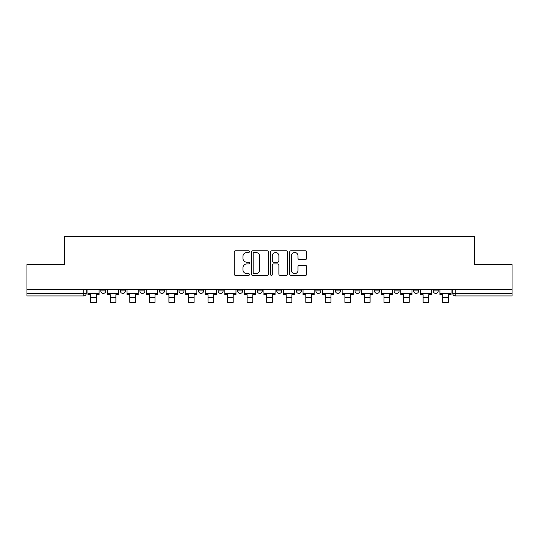 <?xml version="1.0" encoding="UTF-8"?>
<svg xmlns="http://www.w3.org/2000/svg" width="539" height="539" viewBox="0 0 539 539"><rect width="100%" height="100%" fill="white"/><g stroke="black" fill="none" stroke-linecap="round" stroke-linejoin="round"><path stroke-width="0.81" d="M249.442 251.632A0.862 0.862 0 0 0 248.587 250.77L235.509 250.77A1.233 1.233 0 0 0 234.283 252.003L234.283 274.149A1.233 1.233 0 0 0 235.509 275.382L248.587 275.382A0.862 0.862 0 0 0 249.442 274.519A0.862 0.862 0 0 0 248.587 273.657L246.889 273.657A3.935 3.935 0 0 1 242.954 269.722L242.954 267.876A3.935 3.935 0 0 1 246.889 263.935L248.587 263.935A0.862 0.862 0 0 0 249.442 263.079A0.862 0.862 0 0 0 248.587 262.217L246.889 262.217A3.935 3.935 0 0 1 242.954 258.275L242.954 256.429A3.935 3.935 0 0 1 246.889 252.495L248.587 252.495A0.862 0.862 0 0 0 249.442 251.632M315.881 289.524L315.881 290.905L320.894 290.905A2.506 2.506 0 0 1 318.387 293.411A2.506 2.506 0 0 1 315.881 290.905L315.881 289.524M257.218 289.524L257.218 290.905L262.23 290.905A2.506 2.506 0 0 1 259.724 293.411A2.506 2.506 0 0 1 257.218 290.905L257.218 289.524M218.106 289.524L218.106 290.905L223.119 290.905A2.506 2.506 0 0 1 220.613 293.411A2.506 2.506 0 0 1 218.106 290.905L218.106 289.524M198.554 289.524L198.554 290.905L203.567 290.905A2.506 2.506 0 0 1 201.06 293.411A2.506 2.506 0 0 1 198.554 290.905L198.554 289.524M159.443 289.524L159.443 290.905L164.456 290.905A2.506 2.506 0 0 1 161.949 293.411A2.506 2.506 0 0 1 159.443 290.905L159.443 289.524M305.458 259.448A1.233 1.233 0 0 0 306.691 258.215L306.691 252.003A1.233 1.233 0 0 0 305.458 250.77L290.939 250.77A1.233 1.233 0 0 0 289.706 252.003L289.706 274.149A1.233 1.233 0 0 0 290.939 275.382L305.458 275.382A1.233 1.233 0 0 0 306.691 274.149L306.691 266.643A1.233 1.233 0 0 0 305.458 265.41L299.246 265.41A1.233 1.233 0 0 0 298.013 266.643L298.013 270.369A3.295 3.295 0 0 1 294.725 273.657A3.295 3.295 0 0 1 291.431 270.369L291.431 255.789A3.295 3.295 0 0 1 294.725 252.495A3.295 3.295 0 0 1 298.013 255.789L298.013 258.215A1.233 1.233 0 0 0 299.246 259.448L305.458 259.448M26.95 289.524L26.95 264.582L64.303 264.582L64.303 236.628L474.697 236.628L474.697 264.582L512.05 264.582L512.05 289.524L26.95 289.524L26.95 293.411L86.24 293.411L86.24 289.524L86.24 293.411A2.506 2.506 0 0 1 83.734 295.918L26.95 295.918L26.95 293.411M268.422 252.003A1.233 1.233 0 0 0 267.196 250.77L252.676 250.77A1.233 1.233 0 0 0 251.443 252.003L251.443 274.149A1.233 1.233 0 0 0 252.676 275.382L267.196 275.382A1.233 1.233 0 0 0 268.422 274.149L268.422 252.003M271.804 250.77L286.324 250.77A1.233 1.233 0 0 1 287.556 252.003L287.556 274.149A1.233 1.233 0 0 1 286.324 275.382L280.112 275.382A1.233 1.233 0 0 1 278.879 274.149L278.879 265.168A1.233 1.233 0 0 0 277.652 263.935L273.529 263.935A1.233 1.233 0 0 0 272.296 265.168L272.296 274.519A0.862 0.862 0 0 1 271.44 275.382A0.862 0.862 0 0 1 270.578 274.519L270.578 252.003A1.233 1.233 0 0 1 271.804 250.77M452.76 289.524L452.76 293.411L512.05 293.411L512.05 295.918L455.266 295.918A2.506 2.506 0 0 1 452.76 293.411M512.05 289.524L512.05 293.411M438.22 289.524L438.22 290.905A2.506 2.506 0 0 1 435.714 293.411A2.506 2.506 0 0 1 433.208 290.905L438.22 290.905A2.506 2.506 0 0 1 435.714 293.411M433.208 289.524L433.208 290.905M418.668 289.524L418.668 290.905A2.506 2.506 0 0 1 416.155 293.411A2.506 2.506 0 0 1 413.649 290.905L418.668 290.905M413.649 289.524L413.649 290.905M399.109 289.524L399.109 290.905A2.506 2.506 0 0 1 396.603 293.411A2.506 2.506 0 0 1 394.097 290.905L399.109 290.905M394.097 289.524L394.097 290.905M379.557 289.524L379.557 290.905A2.506 2.506 0 0 1 377.051 293.411A2.506 2.506 0 0 1 374.544 290.905L379.557 290.905M374.544 289.524L374.544 290.905M360.005 289.524L360.005 290.905A2.506 2.506 0 0 1 357.492 293.411A2.506 2.506 0 0 1 354.985 290.905A2.506 2.506 0 0 0 357.492 293.411M354.985 289.524L354.985 290.905L360.005 290.905M340.446 289.524L340.446 290.905A2.506 2.506 0 0 1 337.94 293.411A2.506 2.506 0 0 1 335.433 290.905A2.506 2.506 0 0 0 337.94 293.411M335.433 289.524L335.433 290.905L340.446 290.905M320.894 289.524L320.894 290.905A2.506 2.506 0 0 1 318.387 293.411M301.341 289.524L301.341 290.905A2.506 2.506 0 0 1 298.828 293.411A2.506 2.506 0 0 1 296.322 290.905L301.341 290.905M296.322 289.524L296.322 290.905M281.782 289.524L281.782 290.905A2.506 2.506 0 0 1 279.276 293.411A2.506 2.506 0 0 1 276.77 290.905L281.782 290.905L281.782 289.524M276.77 289.524L276.77 290.905M262.23 289.524L262.23 290.905M242.678 289.524L242.678 290.905A2.506 2.506 0 0 1 240.172 293.411A2.506 2.506 0 0 1 237.659 290.905L242.678 290.905L242.678 289.524M237.659 289.524L237.659 290.905M223.119 289.524L223.119 290.905L223.119 289.524M203.567 290.905L203.567 289.524L203.567 290.905A2.506 2.506 0 0 1 201.06 293.411M184.015 289.524L184.015 290.905A2.506 2.506 0 0 1 181.508 293.411A2.506 2.506 0 0 1 178.995 290.905A2.506 2.506 0 0 0 181.508 293.411A2.506 2.506 0 0 0 184.015 290.905L184.015 289.524M178.995 289.524L178.995 290.905L184.015 290.905M164.456 289.524L164.456 290.905M144.903 289.524L144.903 290.905A2.506 2.506 0 0 1 142.397 293.411A2.506 2.506 0 0 1 139.891 290.905A2.506 2.506 0 0 0 142.397 293.411A2.506 2.506 0 0 0 144.903 290.905L139.891 290.905L139.891 289.524M120.332 289.524L120.332 290.905L125.351 290.905L125.351 289.524L125.351 290.905A2.506 2.506 0 0 1 122.845 293.411A2.506 2.506 0 0 1 120.332 290.905A2.506 2.506 0 0 0 122.845 293.411M100.78 289.524L100.78 290.905L105.792 290.905L105.792 289.524L105.792 290.905A2.506 2.506 0 0 1 103.286 293.411A2.506 2.506 0 0 1 100.78 290.905A2.506 2.506 0 0 0 103.286 293.411M83.734 289.524L83.734 295.918A2.506 2.506 0 0 0 86.24 293.411M254.031 252.495A0.862 0.862 0 0 0 253.168 253.357L253.168 272.795A0.862 0.862 0 0 0 254.031 273.657L255.809 273.657A3.935 3.935 0 0 0 259.751 269.722L259.751 256.429A3.935 3.935 0 0 0 255.809 252.495L254.031 252.495M278.879 255.85A3.295 3.295 0 0 0 275.591 252.555A3.295 3.295 0 0 0 272.296 255.85L272.296 260.984A1.233 1.233 0 0 0 273.529 262.217L277.652 262.217A1.233 1.233 0 0 0 278.879 260.984L278.879 255.85M87.931 293.411L99.088 293.411L99.088 294.665L96.333 294.665L96.333 302.372L90.687 302.372L90.687 294.665L87.931 294.665L87.931 289.524M99.088 293.411L99.088 289.524M107.483 293.411L118.641 293.411L118.641 294.665L115.885 294.665L115.885 302.372L110.246 302.372L110.246 294.665L107.483 294.665L107.483 289.524M118.641 293.411L118.641 289.524M127.042 293.411L138.2 293.411L138.2 294.665L135.437 294.665L135.437 302.372L129.798 302.372L129.798 294.665L127.042 294.665L127.042 289.524M138.2 293.411L138.2 289.524M146.595 293.411L157.752 293.411L157.752 294.665L154.996 294.665L154.996 302.372L149.35 302.372L149.35 294.665L146.595 294.665L146.595 289.524M157.752 293.411L157.752 289.524M166.147 293.411L177.304 293.411L177.304 294.665L174.548 294.665L174.548 302.372L168.909 302.372L168.909 294.665L166.147 294.665L166.147 289.524M177.304 293.411L177.304 289.524M185.706 293.411L196.863 293.411L196.863 294.665L194.101 294.665L194.101 302.372L188.461 302.372L188.461 294.665L185.706 294.665L185.706 289.524M196.863 293.411L196.863 289.524M205.258 293.411L216.415 293.411L216.415 294.665L213.66 294.665L213.66 302.372L208.014 302.372L208.014 294.665L205.258 294.665L205.258 289.524M216.415 293.411L216.415 289.524M224.81 293.411L235.967 293.411L235.967 294.665L233.212 294.665L233.212 302.372L227.573 302.372L227.573 294.665L224.81 294.665L224.81 289.524M235.967 293.411L235.967 289.524M244.369 293.411L255.526 293.411L255.526 294.665L252.764 294.665L252.764 302.372L247.125 302.372L247.125 294.665L244.369 294.665L244.369 289.524M255.526 293.411L255.526 289.524M263.921 293.411L275.079 293.411L275.079 294.665L272.323 294.665L272.323 302.372L266.677 302.372L266.677 294.665L263.921 294.665L263.921 289.524M275.079 293.411L275.079 289.524M283.474 293.411L294.631 293.411L294.631 294.665L291.875 294.665L291.875 302.372L286.236 302.372L286.236 294.665L283.474 294.665L283.474 289.524M294.631 293.411L294.631 289.524M303.033 293.411L314.19 293.411L314.19 294.665L311.427 294.665L311.427 302.372L305.788 302.372L305.788 294.665L303.033 294.665L303.033 289.524M314.19 293.411L314.19 289.524M322.585 293.411L333.742 293.411L333.742 294.665L330.986 294.665L330.986 302.372L325.34 302.372L325.34 294.665L322.585 294.665L322.585 289.524M333.742 293.411L333.742 289.524M342.137 293.411L353.294 293.411L353.294 294.665L350.539 294.665L350.539 302.372L344.899 302.372L344.899 294.665L342.137 294.665L342.137 289.524M353.294 293.411L353.294 289.524M361.696 293.411L372.853 293.411L372.853 294.665L370.091 294.665L370.091 302.372L364.452 302.372L364.452 294.665L361.696 294.665L361.696 289.524M372.853 293.411L372.853 289.524M381.248 293.411L392.405 293.411L392.405 294.665L389.65 294.665L389.65 302.372L384.004 302.372L384.004 294.665L381.248 294.665L381.248 289.524M392.405 293.411L392.405 289.524M400.8 293.411L411.958 293.411L411.958 294.665L409.202 294.665L409.202 302.372L403.563 302.372L403.563 294.665L400.8 294.665L400.8 289.524M411.958 293.411L411.958 289.524M420.359 293.411L431.517 293.411L431.517 294.665L428.754 294.665L428.754 302.372L423.115 302.372L423.115 294.665L420.359 294.665L420.359 289.524M431.517 293.411L431.517 289.524M439.912 293.411L451.069 293.411L451.069 294.665L448.313 294.665L448.313 302.372L442.667 302.372L442.667 294.665L439.912 294.665L439.912 289.524M451.069 293.411L451.069 289.524M455.266 289.524L455.266 295.918M90.687 297.36L96.333 297.36M110.246 297.36L115.885 297.36M129.798 297.36L135.437 297.36M149.35 297.36L154.996 297.36M168.909 297.36L174.548 297.36M188.461 297.36L194.101 297.36M208.014 297.36L213.66 297.36M227.573 297.36L233.212 297.36M247.125 297.36L252.764 297.36M266.677 297.36L272.323 297.36M286.236 297.36L291.875 297.36M305.788 297.36L311.427 297.36M325.34 297.36L330.986 297.36M344.899 297.36L350.539 297.36M364.452 297.36L370.091 297.36M384.004 297.36L389.65 297.36M403.563 297.36L409.202 297.36M423.115 297.36L428.754 297.36M442.667 297.36L448.313 297.36"/></g></svg>
